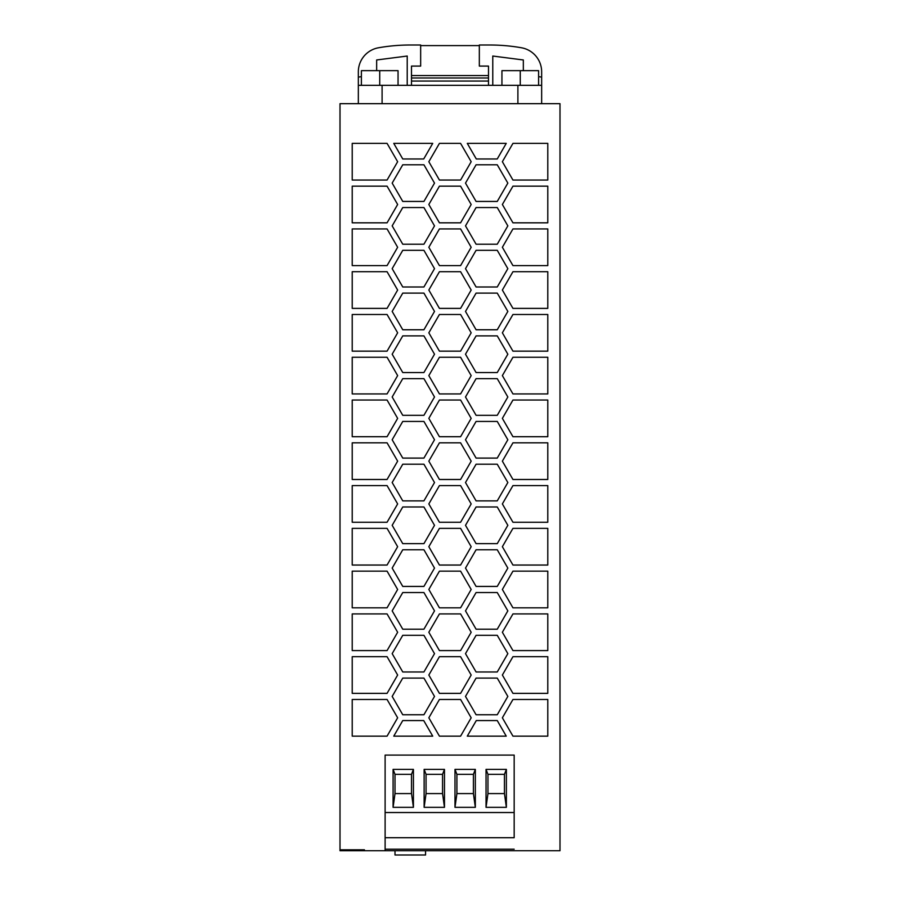 <?xml version="1.0" encoding="UTF-8"?>
<svg xmlns="http://www.w3.org/2000/svg" width="900" height="900" viewBox="0 0 900 900"><rect width="100%" height="100%" fill="white"/><g stroke="black" fill="none" stroke-linecap="round" stroke-linejoin="round"><path stroke-width="1.35" d="M352.226 271.71L387.067 271.71L352.226 271.71L352.226 308.385L387.067 308.385L352.226 308.385M364.444 849.803L364.455 850.725L364.444 849.803L340.009 849.803L340.009 103.669L560.002 103.669L560.002 850.725L339.998 850.725L339.998 849.803M385.11 837.709L514.17 837.709L514.17 755.089L385.11 755.089L514.17 755.089L514.17 812.531L385.11 812.531M352.226 393.93L352.226 357.266L387.067 357.266L397.642 375.604L387.067 393.93L352.226 393.93L387.067 393.93L397.642 375.604L387.067 357.266L352.226 357.266M476.089 586.429L465.502 568.091L476.089 549.765L497.25 549.765L507.836 568.091L497.25 586.429L476.089 586.429L497.25 586.429L507.836 568.091L497.25 549.765L476.089 549.765M502.369 461.149L512.944 442.822L547.785 442.822L547.785 479.486L512.944 479.486L502.369 461.149M413.426 769.387L411.502 774.337L395.01 774.337L393.086 769.387L413.426 769.387L413.426 807.334L393.086 807.334L393.086 769.387M352.226 222.829L352.226 186.165L387.067 186.165L397.642 204.491L387.067 222.829L352.226 222.829L387.067 222.829L397.642 204.491L387.067 186.165L352.226 186.165M487.957 774.337L487.957 793.586L486.034 807.334L486.034 769.387L506.374 769.387L504.45 774.337L487.957 774.337L486.034 769.387M413.426 807.334L411.502 793.586L411.502 774.337L411.502 793.586L395.01 793.586L393.086 807.334M514.17 849.195L385.11 849.195M434.509 396.99L423.923 378.652L402.761 378.652L423.923 378.652L434.509 396.99L423.923 415.316L434.509 396.99M402.761 415.316L423.923 415.316L402.761 415.316L392.175 396.99L402.761 378.652M425.554 850.725L425.554 855L394.999 855L394.999 850.725L394.999 855M385.11 850.725L385.11 755.089M465.502 439.762L476.089 421.436L497.25 421.436L507.836 439.762L497.25 458.1L476.089 458.1L465.502 439.762M352.226 522.259L387.067 522.259L397.642 503.933L387.067 485.595L397.642 503.933L387.067 522.259L352.226 522.259L352.226 485.595L387.067 485.595L352.226 485.595M402.761 201.442L423.923 201.442L434.509 183.105L423.923 164.779L434.509 183.105L423.923 201.442L402.761 201.442L392.175 183.105L402.761 164.779L423.923 164.779L402.761 164.779M402.761 720.562L423.72 720.562L432.72 736.144L393.761 736.144L402.761 720.562L423.72 720.562L432.72 736.144L393.761 736.144M352.226 736.144L387.067 736.144L397.642 717.806L387.067 699.48L397.642 717.806L387.067 736.144L352.226 736.144L352.226 699.48L387.067 699.48L352.226 699.48M476.089 714.758L497.25 714.758L507.836 696.42L497.25 678.094L507.836 696.42L497.25 714.758L476.089 714.758L465.502 696.42L476.089 678.094L497.25 678.094L476.089 678.094M512.944 565.043L547.785 565.043L512.944 565.043L502.369 546.705L512.944 528.368L547.785 528.368L547.785 565.043L547.785 528.368L512.944 528.368M476.089 329.771L497.25 329.771L507.836 311.434L497.25 293.108L507.836 311.434L497.25 329.771L476.089 329.771L465.502 311.434L476.089 293.108L497.25 293.108L476.089 293.108M439.425 400.039L460.586 400.039L471.173 418.376L460.586 436.714L439.425 436.714L428.839 418.376L439.425 400.039L460.586 400.039L471.173 418.376L460.586 436.714L439.425 436.714M476.089 335.88L497.25 335.88L507.836 354.206L497.25 372.544L476.089 372.544L465.502 354.206L476.089 335.88L497.25 335.88L507.836 354.206L497.25 372.544L476.089 372.544M512.944 351.157L547.785 351.157L547.785 314.494L547.785 351.157L512.944 351.157L502.369 332.82L512.944 314.494L547.785 314.494L512.944 314.494M352.226 265.601L387.067 265.601L397.642 247.275L387.067 228.938L397.642 247.275L387.067 265.601L352.226 265.601L352.226 228.938L387.067 228.938L352.226 228.938M465.502 268.661L476.089 250.324L497.25 250.324L507.836 268.661L497.25 286.988L476.089 286.988L465.502 268.661M402.761 286.988L423.923 286.988L402.761 286.988L392.175 268.661L402.761 250.324L423.923 250.324L434.509 268.661L423.923 286.988L434.509 268.661L423.923 250.324L402.761 250.324M392.175 696.42L402.761 678.094L423.923 678.094L434.509 696.42L423.923 714.758L402.761 714.758L392.175 696.42M476.291 158.974L467.291 143.381L506.239 143.381L497.25 158.974L476.291 158.974L497.25 158.974L506.239 143.381L467.291 143.381M439.425 308.385L428.839 290.048L439.425 271.71L460.586 271.71L471.173 290.048L460.586 308.385L439.425 308.385L460.586 308.385L471.173 290.048L460.586 271.71L439.425 271.71M439.425 265.601L460.586 265.601L471.173 247.275L460.586 228.938L471.173 247.275L460.586 265.601L439.425 265.601L428.839 247.275L439.425 228.938L460.586 228.938L439.425 228.938M439.425 565.043L460.586 565.043L439.425 565.043L428.839 546.705L439.425 528.368L460.586 528.368L471.173 546.705L460.586 565.043L471.173 546.705L460.586 528.368L439.425 528.368M512.944 180.056L502.369 161.719L512.944 143.381L547.785 143.381L547.785 180.056L512.944 180.056L547.785 180.056L547.785 143.381L512.944 143.381M402.761 629.201L423.923 629.201L434.509 610.875L423.923 592.538L434.509 610.875L423.923 629.201L402.761 629.201L392.175 610.875L402.761 592.538L423.923 592.538L402.761 592.538M476.089 506.981L497.25 506.981L507.836 525.319L497.25 543.645L476.089 543.645L465.502 525.319L476.089 506.981L497.25 506.981L507.836 525.319L497.25 543.645L476.089 543.645M476.089 671.974L465.502 653.648L476.089 635.31L497.25 635.31L507.836 653.648L497.25 671.974L476.089 671.974L497.25 671.974L507.836 653.648L497.25 635.31L476.089 635.31M402.761 372.544L423.923 372.544L402.761 372.544L392.175 354.206L402.761 335.88L423.923 335.88L434.509 354.206L423.923 372.544L434.509 354.206L423.923 335.88L402.761 335.88M465.502 610.875L476.089 592.538L497.25 592.538L507.836 610.875L497.25 629.201L476.089 629.201L465.502 610.875M476.089 201.442L497.25 201.442L476.089 201.442L465.502 183.105L476.089 164.779L497.25 164.779L507.836 183.105L497.25 201.442L507.836 183.105L497.25 164.779L476.089 164.779M439.425 607.815L460.586 607.815L471.173 589.477L460.586 571.151L471.173 589.477L460.586 607.815L439.425 607.815L428.839 589.477L439.425 571.151L460.586 571.151L439.425 571.151M402.761 458.1L392.175 439.762L402.761 421.436L423.923 421.436L434.509 439.762L423.923 458.1L402.761 458.1L423.923 458.1L434.509 439.762L423.923 421.436L402.761 421.436M402.761 158.974L393.761 143.381L432.72 143.381L423.72 158.974L402.761 158.974L423.72 158.974L432.72 143.381L393.761 143.381M439.425 736.144L428.839 717.806L439.425 699.48L460.586 699.48L471.173 717.806L460.586 736.144L439.425 736.144L460.586 736.144L471.173 717.806L460.586 699.48L439.425 699.48M512.944 693.371L547.785 693.371L547.785 656.696L547.785 693.371L512.944 693.371L502.369 675.034L512.944 656.696L547.785 656.696L512.944 656.696M476.089 378.652L497.25 378.652L507.836 396.99L497.25 415.316L476.089 415.316L465.502 396.99L476.089 378.652L497.25 378.652L507.836 396.99L497.25 415.316L476.089 415.316M402.761 500.873L423.923 500.873L434.509 482.535L423.923 464.209L434.509 482.535L423.923 500.873L402.761 500.873L392.175 482.535L402.761 464.209L423.923 464.209L402.761 464.209M352.226 565.043L387.067 565.043L352.226 565.043L352.226 528.368L387.067 528.368L397.642 546.705L387.067 565.043L397.642 546.705L387.067 528.368L352.226 528.368M439.425 351.157L460.586 351.157L439.425 351.157L428.839 332.82L439.425 314.494L460.586 314.494L471.173 332.82L460.586 351.157L471.173 332.82L460.586 314.494L439.425 314.494M512.944 485.595L547.785 485.595L547.785 522.259L512.944 522.259L502.369 503.933L512.944 485.595L547.785 485.595L547.785 522.259L512.944 522.259M352.226 607.815L387.067 607.815L397.642 589.477L387.067 571.151L397.642 589.477L387.067 607.815L352.226 607.815L352.226 571.151L387.067 571.151L352.226 571.151M439.425 650.587L460.586 650.587L471.173 632.261L460.586 613.924L471.173 632.261L460.586 650.587L439.425 650.587L428.839 632.261L439.425 613.924L460.586 613.924L439.425 613.924M467.291 736.144L506.239 736.144L497.25 720.562L506.239 736.144L467.291 736.144L476.291 720.562L497.25 720.562L476.291 720.562M352.226 180.056L352.226 143.381L387.067 143.381L397.642 161.719L387.067 180.056L352.226 180.056L387.067 180.056L397.642 161.719L387.067 143.381L352.226 143.381M402.761 586.429L392.175 568.091L402.761 549.765L423.923 549.765L434.509 568.091L423.923 586.429L402.761 586.429L423.923 586.429L434.509 568.091L423.923 549.765L402.761 549.765M512.944 308.385L502.369 290.048L512.944 271.71L547.785 271.71L547.785 308.385L512.944 308.385L547.785 308.385L547.785 271.71L512.944 271.71M439.425 442.822L460.586 442.822L471.173 461.149L460.586 479.486L439.425 479.486L428.839 461.149L439.425 442.822L460.586 442.822L471.173 461.149L460.586 479.486L439.425 479.486M439.425 693.371L460.586 693.371L439.425 693.371L428.839 675.034L439.425 656.696L460.586 656.696L471.173 675.034L460.586 693.371L471.173 675.034L460.586 656.696L439.425 656.696M402.761 329.771L423.923 329.771L402.761 329.771L392.175 311.434L402.761 293.108L423.923 293.108L434.509 311.434L423.923 329.771L434.509 311.434L423.923 293.108L402.761 293.108M352.226 436.714L352.226 400.039L387.067 400.039L397.642 418.376L387.067 436.714L352.226 436.714L387.067 436.714L397.642 418.376L387.067 400.039L352.226 400.039M512.944 650.587L547.785 650.587L547.785 613.924L547.785 650.587L512.944 650.587L502.369 632.261L512.944 613.924L547.785 613.924L512.944 613.924M512.944 186.165L547.785 186.165L547.785 222.829L512.944 222.829L502.369 204.491L512.944 186.165L547.785 186.165L547.785 222.829L512.944 222.829M439.425 485.595L460.586 485.595L471.173 503.933L460.586 522.259L439.425 522.259L428.839 503.933L439.425 485.595L460.586 485.595L471.173 503.933L460.586 522.259L439.425 522.259M352.226 479.486L387.067 479.486L397.642 461.149L387.067 442.822L397.642 461.149L387.067 479.486L352.226 479.486L352.226 442.822L387.067 442.822L352.226 442.822M352.226 650.587L387.067 650.587L397.642 632.261L387.067 613.924L397.642 632.261L387.067 650.587L352.226 650.587L352.226 613.924L387.067 613.924L352.226 613.924M476.089 500.873L497.25 500.873L507.836 482.535L497.25 464.209L507.836 482.535L497.25 500.873L476.089 500.873L465.502 482.535L476.089 464.209L497.25 464.209L476.089 464.209M502.369 247.275L512.944 228.938L547.785 228.938L547.785 265.601L512.944 265.601L502.369 247.275M402.761 207.551L423.923 207.551L434.509 225.877L423.923 244.215L402.761 244.215L392.175 225.877L402.761 207.551L423.923 207.551L434.509 225.877L423.923 244.215L402.761 244.215M352.226 693.371L387.067 693.371L397.642 675.034L387.067 656.696L397.642 675.034L387.067 693.371L352.226 693.371L352.226 656.696L387.067 656.696L352.226 656.696M502.369 375.604L512.944 357.266L547.785 357.266L547.785 393.93L512.944 393.93L502.369 375.604M402.761 671.974L423.923 671.974L434.509 653.648L423.923 635.31L434.509 653.648L423.923 671.974L402.761 671.974L392.175 653.648L402.761 635.31L423.923 635.31L402.761 635.31M476.089 207.551L497.25 207.551L507.836 225.877L497.25 244.215L476.089 244.215L465.502 225.877L476.089 207.551L497.25 207.551L507.836 225.877L497.25 244.215L476.089 244.215M402.761 543.645L423.923 543.645L434.509 525.319L423.923 506.981L434.509 525.319L423.923 543.645L402.761 543.645L392.175 525.319L402.761 506.981L423.923 506.981L402.761 506.981M439.425 393.93L460.586 393.93L471.173 375.604L460.586 357.266L471.173 375.604L460.586 393.93L439.425 393.93L428.839 375.604L439.425 357.266L460.586 357.266L439.425 357.266M439.425 186.165L460.586 186.165L471.173 204.491L460.586 222.829L439.425 222.829L428.839 204.491L439.425 186.165L460.586 186.165L471.173 204.491L460.586 222.829L439.425 222.829M387.067 271.71L397.642 290.048L387.067 308.385L397.642 290.048L387.067 271.71M502.369 717.806L512.944 699.48L547.785 699.48L547.785 736.144L512.944 736.144L502.369 717.806M352.226 351.157L387.067 351.157L397.642 332.82L387.067 314.494L397.642 332.82L387.067 351.157L352.226 351.157L352.226 314.494L387.067 314.494L352.226 314.494M512.944 436.714L502.369 418.376L512.944 400.039L547.785 400.039L547.785 436.714L512.944 436.714L547.785 436.714L547.785 400.039L512.944 400.039M512.944 607.815L547.785 607.815L547.785 571.151L547.785 607.815L512.944 607.815L502.369 589.477L512.944 571.151L547.785 571.151L512.944 571.151M439.425 180.056L460.586 180.056L439.425 180.056L428.839 161.719L439.425 143.381L460.586 143.381L471.173 161.719L460.586 180.056L471.173 161.719L460.586 143.381L439.425 143.381M512.944 479.486L547.785 479.486L547.785 442.822L512.944 442.822M426.049 774.337L426.049 793.586L424.125 807.334L424.125 769.387L426.049 774.337L442.553 774.337L442.553 793.586L444.476 807.334L424.125 807.334M424.125 769.387L444.476 769.387L442.553 774.337L442.553 793.586L426.049 793.586M475.335 769.387L475.335 807.334L454.984 807.334L454.984 769.387L475.335 769.387L473.411 774.337L473.411 793.586L475.335 807.334M487.957 793.586L504.45 793.586L504.45 774.337L504.45 793.586L506.374 807.334L486.034 807.334M512.944 393.93L547.785 393.93L547.785 357.266L512.944 357.266M395.01 774.337L395.01 793.586M339.998 103.669L339.998 850.725M444.476 769.387L444.476 807.334M506.374 769.387L506.374 807.334M512.944 265.601L547.785 265.601L547.785 228.938L512.944 228.938M456.907 774.337L456.907 793.586L473.411 793.586L473.411 774.337L456.907 774.337L454.984 769.387M514.17 812.531L514.17 837.709M456.907 793.586L454.984 807.334M512.944 736.144L547.785 736.144L547.785 699.48L512.944 699.48M476.089 458.1L497.25 458.1L507.836 439.762L497.25 421.436L476.089 421.436M476.089 286.988L497.25 286.988L507.836 268.661L497.25 250.324L476.089 250.324M402.761 714.758L423.923 714.758L434.509 696.42L423.923 678.094L402.761 678.094M476.089 629.201L497.25 629.201L507.836 610.875L497.25 592.538L476.089 592.538M492.772 69.446L492.772 85.331L492.772 56.036L523.327 59.974L523.327 70.661M358.335 103.669L358.335 85.331L541.654 85.331L541.654 71.843A24.446 24.446 0 0 0 521.449 47.767A183.33 183.33 0 0 0 489.713 45L479.329 45L479.329 66.082L488.498 66.082L488.498 75.555L411.491 75.555L411.491 85.331M541.654 103.669L541.654 85.331M501.941 85.331L501.941 70.661L538.605 70.661L538.605 85.331M361.384 85.331L361.384 70.661L398.048 70.661L398.048 85.331M358.335 85.331L358.335 71.843A24.446 24.446 0 0 1 378.54 47.767A183.33 183.33 0 0 1 410.276 45L420.66 45L420.66 66.082L411.491 66.082L411.491 75.555M488.498 85.331L488.498 75.555M420.66 45.608L479.329 45.608M411.491 81.056L488.498 81.056M411.491 77.996L488.498 77.996M358.335 77.13L361.384 76.635M376.661 70.661L376.661 59.974L407.216 56.036L407.216 85.331L407.216 69.446M541.654 77.13L538.605 76.635M382.095 103.669L382.095 85.331M517.894 103.669L517.894 85.331M520.267 85.331L520.267 70.661M379.721 85.331L379.721 70.661"/></g></svg>
